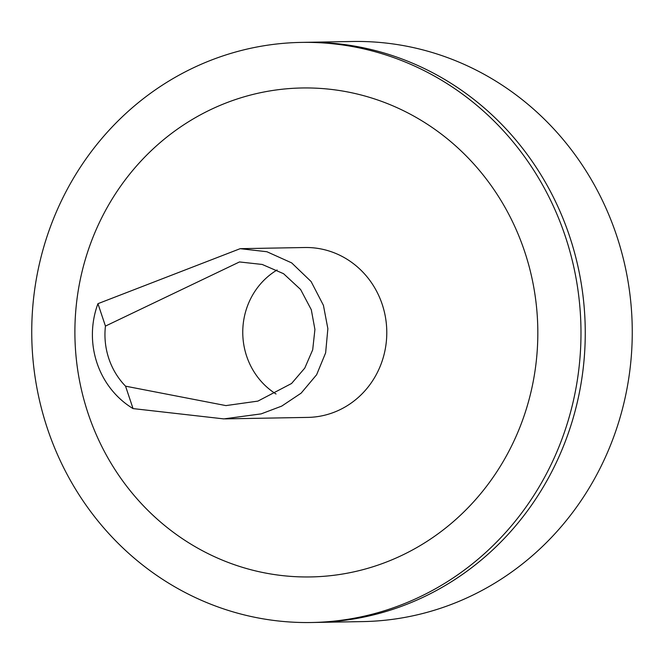 <?xml version="1.0" encoding="UTF-8"?>
<svg xmlns="http://www.w3.org/2000/svg" width="664" height="664" viewBox="0 0 664 664"><rect width="100%" height="100%" fill="white"/><g stroke="black" fill="none" stroke-linecap="round" stroke-linejoin="round"><path stroke-width="1" d="M240.177 248.676L266.92 251.739L291.67 262.894L311.109 281.553L323.426 305.332L327.867 328.68L325.634 352.858L316.628 374.728L301.132 393.154L281.727 406.102L261.184 413.871L223.868 418.901L133.049 408.592L125.546 386.174L225.909 405.596L257.914 401.106L291.562 383.493L304.784 368.08L312.694 349.812L314.919 329.452L311.3 309.731L300.584 289.471L283.561 273.701L262.205 264.455L239.488 261.948L105.443 326.09L97.94 303.68L240.177 248.676L304.851 247.514A84.959 80.427 89 0 1 386.772 331.021A84.959 80.427 89 0 1 307.872 417.399L225.129 418.876M88.138 413.539A244.518 231.47 -91 0 0 310.719 576.933A244.518 231.47 -91 0 0 537.79 328.331A244.518 231.47 -91 0 0 302.004 87.98A244.518 231.47 -91 0 0 88.138 413.539M125.546 386.174A71.695 67.869 89 0 1 105.443 326.09M276.033 393.993A71.695 67.869 89 0 1 277.096 269.982M97.94 303.68A84.959 80.427 -91 0 0 97.002 363.009A84.959 80.427 -91 0 0 133.049 408.592M524.585 251.374A244.518 231.47 89 0 1 310.719 576.933A244.518 231.47 89 0 1 74.932 336.582A244.518 231.47 89 0 1 302.004 87.98A244.518 231.47 89 0 1 524.585 251.374M311.524 622.508L315.798 622.434A290.102 274.622 -91 0 0 585.216 327.493A290.102 274.622 -91 0 0 305.465 42.322A290.102 274.622 89 0 1 569.546 236.185A290.102 274.622 89 0 1 315.798 622.434L362.801 621.595A290.102 274.622 89 0 0 616.549 235.346A290.102 274.622 89 0 0 352.476 41.492L301.199 42.405A290.102 274.622 -91 0 0 47.451 428.654A290.102 274.622 -91 0 0 311.524 622.508A290.102 274.622 -91 0 0 580.942 327.568A290.102 274.622 -91 0 0 301.199 42.405M226.341 405.588L225.909 405.596"/></g></svg>
